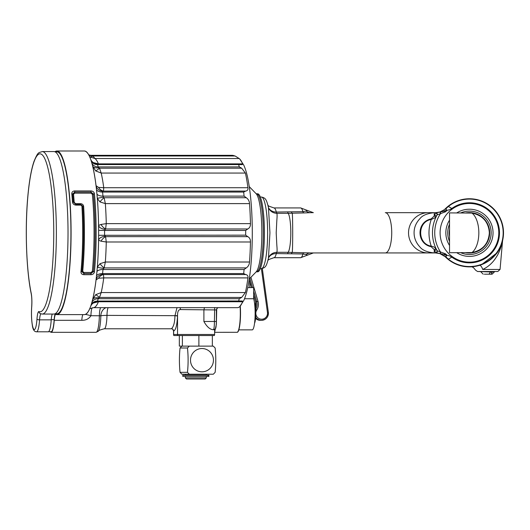 <?xml version="1.0" encoding="UTF-8"?>
<svg xmlns="http://www.w3.org/2000/svg" width="530" height="530" viewBox="0 0 530 530"><rect width="100%" height="100%" fill="white"/><g stroke="black" fill="none" stroke-linecap="round" stroke-linejoin="round"><path stroke-width="0.79" d="M214.623 334.476L214.358 335.53L173.867 335.53A2.252 2.2 90 0 1 173.615 334.476L214.623 334.476L214.623 329.368M55.087 151.852L56.869 151.852A80.964 14.058 90 0 1 70.927 232.809A80.964 14.058 90 0 1 56.869 313.773L55.087 313.773M51.238 319.65L54.179 319.65A9.394 1.63 90 0 1 55.332 313.773M54.179 319.65A18.504 3.213 90 0 1 51.165 331.72L48.528 331.72M50.343 331.72A19.067 3.312 -90 0 0 51.165 332.317A19.067 3.312 -90 0 0 54.239 320.305A9.394 1.63 -90 0 1 55.756 314.389A9.394 1.63 -90 0 1 55.869 314.416A81.805 14.204 90 0 0 56.869 314.621A81.805 14.204 90 0 0 71.08 232.809A81.805 14.204 90 0 0 56.869 151.004A81.805 14.204 90 0 0 54.921 151.779M216.724 308.745L216.379 324.254L214.59 332.317L237.261 332.303A19.06 3.312 -90 0 0 240.521 313.25A19.06 3.312 -90 0 0 240.275 306.042M257.626 193.794A39.015 6.777 90 0 1 264.404 232.809A39.015 6.777 90 0 1 257.626 271.83L256.527 271.83A39.015 6.777 90 0 0 263.304 232.809A39.015 6.777 90 0 0 256.527 193.794L257.626 193.794M98.341 301.265L98.434 301.742A74.856 12.998 90 0 1 93.366 307.672L218.559 307.672A2.252 2.239 -91.4 0 1 218.612 307.672M103.476 268.332A7.513 0.51 6.6 0 1 97.328 267.153L99.991 263.708L105.337 262.012L104.138 267.902L102.986 269.505A77.486 13.455 90 0 1 102.575 273.573L102.873 274.388L103.469 274.547L103.741 277.906L98.534 278.217L96.049 279.939A81.799 14.204 90 0 1 93.704 294.799A81.799 14.204 90 0 1 92.618 299.675L95.672 294.7L101.197 292.56L99.501 297.429L98.209 298.715A77.486 13.455 90 0 1 97.5 301.06L242.309 301L242.627 301.742A74.856 12.998 90 0 1 239.818 306.526A74.856 12.998 90 0 1 237.559 307.672L218.585 307.672M216.379 320.889L216.392 321.478C216.074 330.316 215.372 328.342 214.339 329.514L212.828 329.693C209.655 329.229 206.68 326.493 203.898 321.478L203.898 309.825L180.472 309.56C178.458 309.586 177.484 311.633 177.543 315.688L177.53 334.476A2.252 2.2 90 0 0 177.788 335.53M102.873 191.237A7.513 6.685 -3.9 0 1 96.049 185.685L98.534 187.408L103.741 187.719L103.469 191.078L102.873 191.237L102.575 192.052L243.674 192.052L245.635 191.078C247.47 190.787 248.232 189.667 247.934 187.719A74.856 12.998 90 0 0 245.39 173.065L241.667 168.195L239.308 166.91A77.486 13.455 -90 0 0 238.606 164.565L242.309 164.625L242.627 163.883A74.856 12.998 90 0 0 239.818 159.099L243.8 165.174C245.628 169.289 247.126 174.483 248.278 180.77C250.909 195.153 252.247 212.517 252.293 232.862C252.24 253.029 250.922 270.273 248.331 284.597C247.165 290.983 245.662 296.257 243.82 300.417L239.818 306.526M97.745 164.3L97.5 164.565A77.486 13.455 90 0 1 98.209 166.91L99.501 168.195L101.197 173.065L95.672 170.925L92.618 165.95A81.799 14.204 90 0 1 93.704 170.826A81.799 14.204 90 0 1 96.049 185.685L96.52 189.786A81.799 14.204 90 0 1 96.95 194.079L97.328 198.472A81.799 14.204 90 0 1 98.587 225.429L101.038 224.435L106.265 223.633L105.589 228.973L104.582 230.464L245.681 230.464L247.755 228.973C249.65 227.973 250.551 226.191 250.458 223.633A74.856 12.998 90 0 0 249.524 203.613C249.378 201.122 248.305 199.161 246.304 197.723L244.085 196.12A77.486 13.455 -90 0 0 243.674 192.052M104.966 229.318A7.513 4.127 2 0 1 98.587 225.429L98.633 230.331L104.582 230.464A77.486 13.455 90 0 1 104.582 235.161L105.589 236.652L106.265 241.991L101.038 241.19L98.587 240.196A81.799 14.204 90 0 1 97.328 267.153L96.95 271.546A81.799 14.204 90 0 1 96.52 275.839L96.049 279.939A7.513 6.685 3.9 0 1 102.873 274.388M91.504 160.994L93.154 162.551L98.434 163.883L98.341 164.36M89.669 156.761A7.513 3.346 -53 0 0 92.916 155.986L235.081 155.986L232.644 155.363A77.486 13.455 -90 0 0 232.537 155.343A77.486 13.455 -90 0 0 232.233 155.323L91.133 155.323A77.486 13.455 90 0 1 91.538 155.363L92.916 155.986L94.963 158.523L89.703 156.84M99.991 201.917L97.328 198.472A7.513 0.51 -6.6 0 1 103.476 197.292L104.138 197.723L105.337 203.613L99.991 201.917A7.513 2.186 -37.7 0 1 104.138 197.723L246.304 197.723M235.081 155.986L239.149 158.523A74.856 12.998 90 0 1 239.818 159.099M101.038 241.19A7.513 4.803 -43 0 1 105.589 236.652L247.755 236.652L245.681 235.161A77.486 13.455 -90 0 0 245.681 230.464M247.755 236.652C249.643 237.645 250.544 239.421 250.458 241.991A74.856 12.998 90 0 1 249.524 262.012C249.385 264.49 248.312 266.457 246.304 267.902L244.085 269.505A77.486 13.455 -90 0 1 243.674 273.573L245.635 274.547C247.464 274.831 248.232 275.951 247.934 277.906A74.856 12.998 90 0 1 245.39 292.56L241.667 297.429L239.308 298.715A77.486 13.455 -90 0 1 238.606 301.06M71.795 193.768C71.808 192.032 72.776 191.078 74.697 190.926L90.974 190.926C92.936 191.078 94.095 192.032 94.439 193.768A81.805 14.204 90 0 1 94.439 271.857C94.095 273.593 92.942 274.547 90.974 274.699L83.872 274.699C81.951 274.547 80.984 273.593 80.971 271.857A81.805 14.204 -90 0 0 81.918 206.11L80.891 205.11L75.863 205.11C73.928 204.885 72.795 203.845 72.478 201.976L72.464 201.844A81.805 14.204 -90 0 0 71.795 193.768A1.126 0.53 -5.4 0 1 72.67 194.033L74.697 192.052L74.697 190.926M242.627 301.742L98.434 301.742L93.154 303.074L91.504 304.631M92.545 299.967L91.909 302.378A81.799 14.204 90 0 1 91.167 304.863A7.513 6.519 17.9 0 1 97.5 301.06L97.745 301.325M96.52 189.786A7.513 3.895 -6.1 0 0 102.575 192.052A77.486 13.455 90 0 1 102.986 196.12L103.476 197.292M91.167 304.863L90.398 307.055A81.799 14.204 90 0 1 86.35 313.866M98.633 230.331A81.799 14.204 90 0 1 98.633 235.293L98.587 240.196A7.513 4.127 -2 0 1 104.966 236.307M86.35 151.759A81.799 14.204 90 0 1 90.398 158.569L91.167 160.762A81.799 14.204 90 0 1 91.909 163.247L92.545 165.658M93.916 163.26A7.513 6.42 110.8 0 1 93.154 162.551M97.679 164.3A7.513 7.5 -133.1 0 1 90.908 160M98.799 167.798A7.513 3.206 -12.8 0 1 92.67 166.155M241.667 168.195L99.501 168.195A7.513 0.795 -41.2 0 1 95.672 170.925M247.755 228.973L105.589 228.973A7.513 4.803 43 0 1 101.038 224.435M245.635 191.078L103.469 191.078A7.513 6.353 65.9 0 1 98.534 187.408M92.187 155.721A7.513 6.015 -26.5 0 1 88.941 155.237M246.304 267.902L104.138 267.902A7.513 2.186 37.7 0 1 99.991 263.708M245.635 274.547L103.469 274.547A7.513 6.353 -65.9 0 0 98.534 278.217M241.667 297.429L99.501 297.429A7.513 0.795 41.2 0 0 95.672 294.7M98.799 297.827A7.513 3.206 12.8 0 0 92.67 299.47M97.679 301.325A7.513 7.5 133.1 0 0 90.908 305.625M93.916 302.365A7.513 6.42 -110.8 0 0 93.154 303.074M106.066 307.672A9.394 7.745 -97.1 0 0 100.832 315.767L90.941 315.714C88.927 318.841 85.873 320.372 81.792 320.305L54.239 320.305M173.555 331.018C172.773 329.07 172.051 328.322 171.389 328.785L171.415 328.785C173.635 326.778 174.814 322.432 174.953 315.754L177.007 307.672M216.379 309.924L203.898 309.825L204.507 307.572M82.952 314.621A9.394 1.63 -90 0 0 81.792 320.305M85.436 314.409A9.394 0.729 -163.8 0 1 90.941 315.714A9.394 1.63 -90 0 1 92.2 307.771M92.359 194.298L90.981 193.159L74.697 193.159L73.537 194.298A80.699 14.012 90 0 1 74.193 202.261L75.565 203.679L80.593 203.679C82.296 203.825 83.309 204.706 83.634 206.329L83.647 206.468A80.699 14.012 90 0 1 82.713 271.327L83.872 272.466L90.981 272.466L92.359 271.327A80.699 14.012 -90 0 0 92.359 194.298A1.126 0.53 -5.4 0 0 93.399 194.033A1.126 0.53 -5.4 0 1 94.439 193.768M81.912 206.051A1.126 0.351 -6.3 0 1 82.773 206.19L80.745 204.381L75.71 204.381L73.326 202.049A81.256 14.111 -90 0 0 72.67 194.033A1.126 0.53 -5.4 0 0 73.537 194.298M74.697 193.159L74.697 192.052L90.981 192.052L93.399 194.033A81.256 14.111 90 0 1 93.399 271.592L90.981 273.573L83.872 273.573L81.845 271.592A1.126 0.53 -174.6 0 1 80.971 271.857M72.478 201.976A1.126 0.411 -6.5 0 1 73.339 202.149A1.126 0.411 -6.5 0 0 74.2 202.327M174.953 315.754A2.252 0.358 -177.9 0 1 177.53 316.118C177.033 325.281 175.728 330.25 173.615 331.038L173.615 334.476M179.716 307.672A2.252 1.835 -81.3 0 1 180.472 309.56M53.914 151.567A81.242 14.105 90 0 1 68.019 232.809A81.242 14.105 90 0 1 53.914 314.058L42.254 314.058A81.242 14.105 90 0 0 56.365 232.809A81.242 14.105 90 0 0 42.254 151.567L53.914 151.567M51.224 319.848A18.596 3.226 90 0 1 48.203 331.813L36.55 331.813A18.596 3.226 90 0 0 39.564 319.848L51.224 319.848A9.394 1.63 90 0 1 52.371 314.058M446.28 210.158L445.492 208.601L448.089 206.283L451.818 208.489A30.038 30.038 0 0 1 491.774 252.903A30.038 30.038 0 0 1 451.818 257.136A9.394 9.394 0 0 0 447.234 255.394L446.28 255.467L446.134 257.096L448.34 259.124A33.728 33.728 0 0 0 494.145 255.778A33.728 33.728 0 0 0 494.145 209.847A33.728 33.728 0 0 0 448.34 206.501L446.134 208.528L446.28 210.158L447.234 210.231A9.394 9.394 0 0 0 451.818 208.489M451.818 257.136L448.089 259.342A34.059 34.059 0 0 0 494.371 256.017A34.059 34.059 0 0 0 494.371 209.608A34.059 34.059 0 0 0 448.089 206.283A34.059 34.059 0 0 1 494.371 209.608A34.059 34.059 0 0 1 494.371 256.017A34.059 34.059 0 0 1 448.089 259.342L445.544 257.077A34.059 34.059 0 0 1 445.492 257.023L446.147 255.513A15.635 15.635 0 0 0 444.816 254.42L435.766 252.949L434.249 249.623L431.128 246.702C416.447 243.807 416.176 221.924 431.128 218.923L434.249 216.001L435.766 212.676L444.816 211.205L443.901 209.959A14.091 14.091 0 0 0 445.492 208.601A34.059 34.059 0 0 1 445.544 208.548A1.126 0.649 45.4 0 1 446.18 208.482M447.234 210.231A16.47 16.47 0 0 1 445.306 211.881L437.104 214.902L435.534 217.552L431.248 219.466A40.465 40.465 0 0 0 431.248 246.159C433.222 246.582 434.653 247.225 435.534 248.073L437.104 250.723L445.306 253.744L443.901 255.665L439.94 253.638A14.091 14.091 0 0 0 435.58 252.949L310.5 252.949A9.394 7.731 -90 0 0 306.154 254.572L302.928 253.976L276.322 253.572A9.394 7.712 14.7 0 0 268.458 258.097L269.942 232.829L268.458 207.528C266.411 199.24 265.57 197.915 261.403 197.027L260.323 197.027M446.18 257.143A1.126 0.649 -45.4 0 1 445.544 257.077L445.492 257.023A14.091 14.091 0 0 0 443.901 255.665M440.476 213.457L439.94 211.987L443.901 209.959A14.091 14.091 0 0 1 435.58 212.676A14.091 14.091 0 0 0 435.766 212.676A1.504 1.504 0 0 1 437.104 214.902A36.967 36.967 0 0 0 437.104 250.723L437.131 250.776M306.598 255.314C307.612 255.327 307.466 255.076 306.154 254.572M268.465 207.535A9.394 7.712 165.3 0 0 276.322 212.053L302.928 211.649L306.154 211.053C307.466 210.549 307.612 210.297 306.598 210.311M306.154 211.053A9.394 7.731 -90 0 0 310.5 212.676L303.697 212.934A9.394 1.994 -91.4 0 1 302.928 211.649A24.89 4.319 -90 0 0 300.656 207.926L307.181 210.37M303.697 212.934L288.174 213.312A20.14 3.498 90 0 1 290.798 232.809A20.14 3.498 90 0 1 288.174 252.313L310.5 252.949M300.656 207.926L273.937 207.926A24.89 4.319 90 0 1 276.322 212.053A9.394 1.63 -90 0 0 276.812 213.312C277.177 214.034 277.183 216.412 276.826 220.46L276.196 232.836L276.826 245.178C277.183 249.226 277.177 251.604 276.812 252.313A9.394 1.63 -90 0 0 276.322 253.572A24.89 4.319 90 0 1 273.937 257.699L300.656 257.699A24.89 4.319 -90 0 0 302.928 253.976A9.394 1.994 -88.6 0 1 303.697 252.691M310.5 212.676L312.667 212.676M490.992 274.195L486.282 274.195L492.125 274.195L490.992 274.195L492.251 272.188L490.296 272.188L490.82 271.618L494.377 271.943L494.377 271.506L497.809 271.506L500.055 269.452L482.691 269.452C488.488 266.769 493.152 262.449 496.683 256.493C499.174 253.035 502.453 243.157 502.539 241.064C502.44 243.217 499.167 253.048 496.683 256.493C493.145 262.456 488.481 266.776 482.691 269.452C473.31 270.24 473.31 270.24 482.691 269.452A4.697 1.915 72.9 0 0 479.431 265.371C468.017 267.537 468.017 267.537 479.431 265.371C485.957 263.324 491.462 259.601 495.947 254.201C499.32 251.074 502.904 240.739 502.639 240.421C502.95 240.54 499.346 251.088 495.947 254.201C491.449 259.607 485.944 263.331 479.431 265.371A34.059 34.059 0 0 1 445.492 257.023L444.988 256.553M444.988 209.072L445.492 208.601A1.126 0.676 44.3 0 1 446.134 208.528M496.935 252.916L481.551 264.642M312.667 252.949L385.29 252.949A20.14 6.433 90 0 0 391.73 232.809A20.14 6.433 90 0 0 385.29 212.676L428.366 212.676A20.14 19.829 90 0 0 408.537 232.809A20.14 19.829 90 0 0 428.366 252.949L434.249 252.949C427.2 252.194 422.45 250.226 419.992 247.053C416.057 242.833 414.089 238.083 414.089 232.809C414.062 227.549 416.03 222.805 419.992 218.572C422.443 215.399 427.2 213.431 434.249 212.676L428.366 212.676L435.58 212.676L435.58 213.12A1.504 1.411 -151.7 0 1 436.906 215.266M497.809 271.506L477.517 271.506L490.356 271.943M502.506 241.216L502.639 240.435M445.492 208.601A34.059 34.059 0 0 1 495.775 211.212A34.059 34.059 0 0 1 488.501 261.038A34.059 34.059 0 0 0 495.775 211.212A34.059 34.059 0 0 0 445.492 208.601L445.584 208.515M268.776 257.302A9.394 9.03 -154.7 0 1 276.812 252.313L288.174 252.313A9.394 1.63 -90 0 0 287.684 253.572M287.684 212.053A9.394 1.63 -90 0 0 288.174 213.312L276.812 213.312A9.394 9.03 -25.3 0 1 268.776 208.323M291.447 211.967A9.394 2.412 -93.3 0 0 292.282 213.239A20.14 0.537 90 0 1 292.692 232.809A20.14 0.537 90 0 1 292.282 252.386A9.394 2.412 -86.7 0 0 291.447 253.651M434.719 250.478A1.504 1.053 -25.5 0 0 436.071 248.722A36.967 36.967 0 0 0 437.104 250.723A1.504 1.504 0 0 1 435.766 252.949A14.091 14.091 0 0 0 435.58 252.949L435.58 252.505A1.504 1.411 -28.3 0 0 436.906 250.359M434.249 252.949L434.249 249.623A1.504 0.828 -38.4 0 0 435.534 248.073M434.249 212.676L434.249 216.001A1.504 0.828 -141.6 0 1 435.534 217.552M446.85 251.531A29.342 29.342 0 0 0 496.954 243.018A29.342 29.342 0 0 0 464.525 203.884A29.342 29.342 0 0 0 446.85 251.531A29.342 29.342 0 0 0 496.954 243.018A29.342 29.342 0 0 0 464.525 203.884A29.342 29.342 0 0 0 446.85 251.531M440.317 253.751L440.721 252.306A34.715 34.715 0 0 1 440.721 213.318L440.317 211.874M445.14 256.686L439.946 253.645L440.476 252.167M437.131 214.849L437.104 214.902A36.967 36.967 0 0 0 436.071 216.902A1.504 1.053 -154.5 0 0 434.719 215.147M431.128 246.702L431.248 246.159C417.15 243.952 417.163 221.659 431.248 219.466L431.128 218.923M479.431 265.371A34.059 34.059 0 0 1 445.492 257.023L446.134 257.096M449.533 241.475A21.717 21.717 0 0 1 449.533 224.15M460.782 212.901A21.717 21.717 0 0 1 491.158 232.809A21.717 21.717 0 0 1 460.782 252.724M471.932 252.565A19.915 19.915 0 0 0 471.932 213.06L449.533 212.901L449.533 252.724L471.932 252.565C482.724 250.292 488.534 243.707 489.356 232.809C488.527 221.918 482.717 215.332 471.932 213.06A21.041 10.521 90 0 1 478.835 232.809A21.041 10.521 90 0 1 471.932 252.565M465.969 252.724A20.213 20.213 0 0 0 489.654 232.809A20.213 20.213 0 0 0 465.969 212.901M449.533 229.338A20.213 20.213 0 0 0 449.533 236.287M249.756 287.598L249.756 281.755M238.831 329.865L252.253 329.865A16.615 2.889 90 0 0 255.043 317.437A16.615 2.889 90 0 0 253.658 298.748L244.529 298.748L253.658 298.741A2.252 0.391 90 0 1 253.658 298.741L253.658 287.598L247.729 287.598M254.559 303.273A10.56 1.835 90 0 1 255.791 313.25A10.56 1.835 90 0 1 254.559 323.22M212.344 335.53L212.344 346.123L198.889 346.123L198.889 335.53M198.889 346.123L182.38 346.123L182.38 335.53M182.38 346.123L179.326 346.123L179.326 335.53M185.334 374.226L185.334 375.16L206.336 375.16L206.336 374.226L189.316 374.226L213.292 374.226L215.14 372.345C215.995 364.229 215.995 356.12 215.14 347.998L213.292 346.123L189.316 346.123L187.468 347.998L180.054 347.998C179.2 356.114 179.2 364.229 180.054 372.345L187.468 372.345C188.322 364.229 188.322 356.114 187.468 347.998M187.468 372.345L189.316 374.226L181.903 374.226L180.054 372.345M180.054 347.998L181.903 346.123M206.336 377.87L205.209 378.996L186.461 378.996L185.334 377.87L206.336 377.87L206.336 376.366M490.296 272.188L489.044 274.195L484.334 274.195M207.972 376.366L207.972 375.24L182.784 375.24L182.784 376.366L208.893 376.366L208.893 375.24L208.23 375.24L208.23 376.366M237.009 332.317A19.067 3.312 -90 0 0 240.315 313.25A19.067 3.312 -90 0 0 240.09 306.247M249.272 278.985L256.175 271.87A39.677 6.89 -90 0 0 261.846 232.809A39.677 6.89 -90 0 0 256.175 193.755L249.272 186.639M247.934 277.906L103.741 277.906A74.856 12.998 90 0 1 101.197 292.56L245.39 292.56M245.39 173.065L101.197 173.065A74.856 12.998 90 0 1 103.741 187.719L247.934 187.719M250.458 241.991L106.265 241.991A74.856 12.998 90 0 1 105.337 262.012L249.524 262.012M239.149 158.523L94.963 158.523A74.856 12.998 90 0 1 98.434 163.883L242.627 163.883M249.524 203.613L105.337 203.613A74.856 12.998 90 0 1 106.265 223.633L250.458 223.633M56.869 314.621L84.429 314.621A81.805 14.204 -90 0 0 98.633 232.809A81.805 14.204 -90 0 0 84.429 151.004L56.869 151.004M91.909 302.378A7.513 6.294 15.7 0 1 98.209 298.715L239.308 298.715M96.95 271.546A7.513 3.505 5.3 0 1 102.986 269.505L244.085 269.505M96.52 275.839A7.513 3.895 6.1 0 1 102.575 273.573L243.674 273.573M98.633 235.293L245.681 235.161M96.95 194.079A7.513 3.505 -5.3 0 0 102.986 196.12L244.085 196.12M91.193 160.835A7.513 6.519 -17.9 0 0 97.5 164.565L238.606 164.565M91.909 163.247A7.513 6.294 -15.7 0 0 98.209 166.91L239.308 166.91M91.133 155.323L90.285 155.25A7.513 7.393 -80.1 0 0 91.538 155.363L232.644 155.363M100.832 315.767A18.384 3.193 90 0 1 98.249 331.329C97.898 330.727 99.912 329.879 104.304 328.785A15.536 2.696 -90 0 0 106.98 315.377A9.394 1.265 1.4 0 0 100.832 315.767M98.249 331.329L96.076 332.317A19.067 3.312 -90 0 0 99.362 315.714A9.394 1.63 -90 0 1 100.713 307.672M177.543 315.688L106.98 315.377A9.394 1.63 -90 0 1 108.127 307.672M218.559 307.672C217.757 307.493 217.035 308.241 216.392 309.918L216.392 321.478L214.418 321.478L214.67 307.539M203.898 321.478L214.418 321.478A8.228 1 -90 0 1 213.464 329.693L212.828 329.693M213.332 329.753L213.464 329.693A2.252 2.233 -113.3 0 0 214.339 329.514M82.713 271.327A1.126 0.53 -174.6 0 0 81.845 271.592A81.256 14.111 -90 0 0 82.779 206.289L82.773 206.19A1.126 0.358 -6.3 0 0 83.634 206.329M81.918 206.11A1.126 0.364 -3.4 0 1 82.779 206.289A1.126 0.364 176.6 0 0 83.647 206.468M83.872 272.466L83.872 274.699M80.891 205.11L80.593 203.679M90.981 272.466L90.974 274.699M75.863 205.11L75.565 203.679M92.359 271.327A1.126 0.53 5.4 0 1 93.399 271.592A1.126 0.53 5.4 0 0 94.439 271.857M72.464 201.844A1.126 0.417 -4.1 0 1 73.326 202.049A1.126 0.417 -4.1 0 0 74.193 202.261M90.981 193.159L90.974 190.926M171.415 328.785A2.252 2.2 -92.3 0 1 173.615 331.038M36.981 319.047A11.647 2.021 90 0 1 39.021 311.587A78.99 13.714 -90 0 0 53.358 214.021A78.99 13.714 -90 0 0 32.814 165.665A78.99 13.714 -90 0 0 31.184 293.136A11.647 2.021 90 0 1 31.727 306.685A16.344 2.836 -90 0 0 33.258 328.348A16.344 2.836 -90 0 0 36.981 319.047A2.252 0.795 3.8 0 0 39.564 319.848A9.394 1.63 -90 0 1 40.916 313.859M31.754 306.353A2.252 0.888 4.3 0 0 31.701 306.512C32.019 301.464 31.846 297.158 31.19 293.587A2.252 1.696 -11.6 0 1 31.184 293.136M39.021 311.587A2.252 2.213 113.2 0 0 40.353 313.661L42.254 314.058M36.55 331.813C34.238 331.753 32.827 329.521 32.317 325.122C31.449 319.583 31.243 313.382 31.701 306.512A2.252 0.888 4.3 0 0 31.727 306.685M445.306 211.881L444.816 211.205A15.635 15.635 0 0 0 446.147 210.112M250.915 277.289L257.997 301.285A10.521 10.361 -90 0 1 256.758 310.043A5.936 5.843 90 0 0 260.396 319.073A5.936 5.843 90 0 0 267.451 312.448L261.383 268.597A35.782 6.214 -90 0 0 267.617 232.809A35.782 6.214 -90 0 0 261.403 197.027M437.104 250.723A1.504 1.504 0 0 1 435.766 252.949A14.091 14.091 0 0 0 435.58 252.949L439.834 253.605M445.306 253.744A16.47 16.47 0 0 1 447.234 255.394M437.104 214.902A1.504 1.504 0 0 0 435.766 212.676M456.767 252.724A23.605 23.605 0 0 0 487.302 217.38A23.605 23.605 0 0 0 456.767 212.901M449.533 220.142A23.605 23.605 0 0 0 449.533 245.483M193.298 352.549A11.647 11.468 -90 0 1 213.438 360.175A11.647 11.468 -90 0 1 197.962 371.086A11.647 11.468 -90 0 1 193.298 352.549M262.297 268.505L268.352 312.289A7.062 6.956 -90 0 1 255.659 317.165M260.356 320.339L255.559 318.397A7.062 6.956 90 0 0 260.356 320.339L261.469 320.339C266.159 319.762 268.465 317.079 268.372 312.296L267.451 312.448M253.658 294.925L255.632 301.61L256.739 301.61L253.658 291.169M252.605 287.598L249.882 278.363M249.166 279.701L251.498 287.598L249.16 279.741M255.486 307.413L255.612 301.61A9.394 9.248 -90 0 1 255.486 307.446M255.665 309.381A9.394 9.248 90 0 0 256.739 301.61L257.997 301.285M268.352 312.289L262.31 268.505M255.665 309.434L256.758 310.043M92.69 299.37L93.704 294.799M93.704 170.826L92.69 166.254M232.537 155.343L233.756 155.568M89.703 308.778L93.366 307.672M90.716 306.181L91.783 304.246C93.379 303.365 90.829 302.875 97.705 301.331L239.666 301.331M90.716 159.444L91.783 161.385C93.426 162.299 90.868 162.783 97.705 164.293L239.54 164.293M95.559 181.942C92.664 161.869 88.954 151.56 84.429 151.004M84.429 314.621C88.954 314.065 92.664 303.756 95.559 283.683M90.279 155.25L88.695 154.78M96.076 332.317L51.165 332.317M171.382 328.785L104.304 328.785M173.555 330.952L173.555 334.476A2.252 2.252 0 0 0 173.82 335.53M256.103 271.936L256.527 271.83M256.103 193.689L256.527 193.794M31.19 293.587C26.288 270.519 24.844 227.728 27.865 195.895C29.249 180.915 31.277 169.454 33.966 161.504C38.18 151.269 38.538 152.984 42.254 151.567M313.349 252.949L300.656 257.699M268.458 258.09C266.411 266.385 265.57 267.71 261.403 268.597L260.323 268.597M470.772 266.842L470.872 266.842C472.27 266.544 473.774 267.597 475.39 269.995L477.517 271.506M500.055 269.452L502.539 241.064M500.393 247.026L496.02 254.108M267.948 205.276L268.816 206.13L273.937 207.926M268.458 258.097L268.73 257.394A9.394 9.394 0 0 0 268.723 257.408M268.458 207.535L268.73 208.23M267.948 260.349L268.816 259.495L273.937 257.699M307.201 210.383L313.349 212.676M185.334 377.87L185.334 376.366M494.377 271.943L492.125 274.195M480.949 271.943L483.201 274.195M255.612 301.61L253.658 294.985"/></g></svg>
